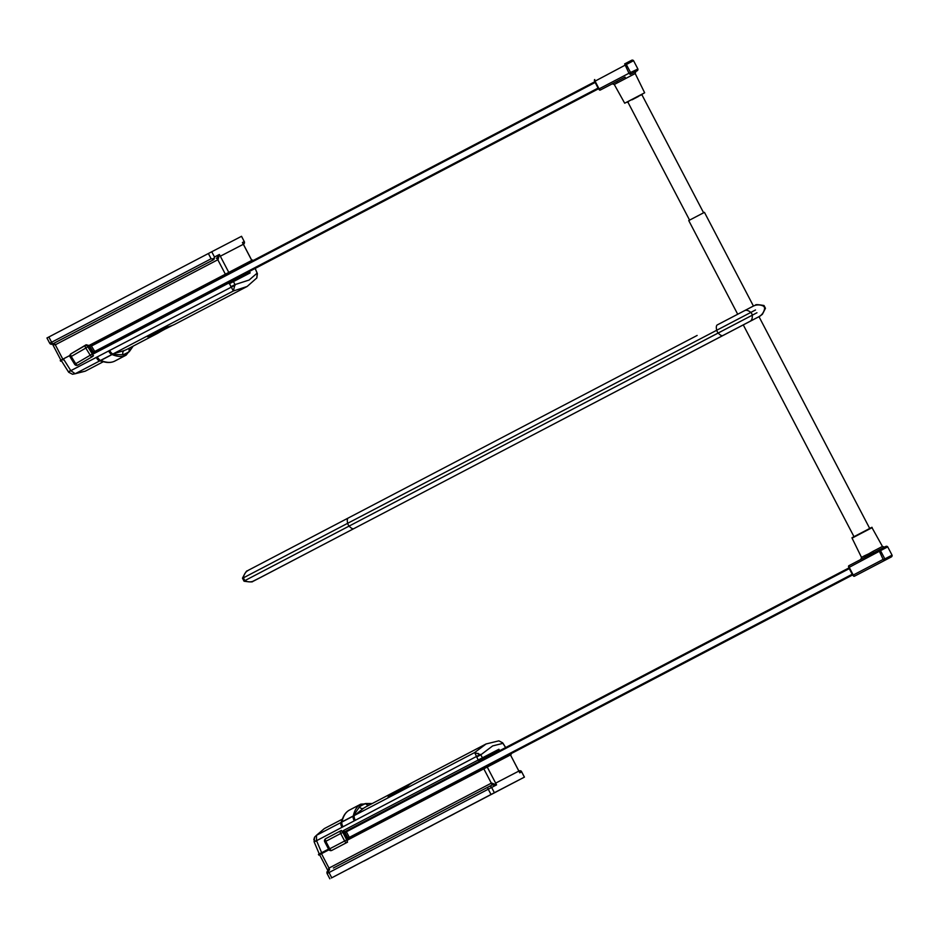 <?xml version="1.0" encoding="UTF-8"?>
<svg xmlns="http://www.w3.org/2000/svg" width="939" height="939" viewBox="0 0 939 939"><rect width="100%" height="100%" fill="white"/><g stroke="black" fill="none" stroke-linecap="round" stroke-linejoin="round"><path stroke-width="1.41" d="M78.277 330.528L83.395 327.852L78.277 330.528M120.826 308.262L125.955 305.586L120.826 308.262M142.106 297.135L147.235 294.447L142.106 297.135M184.666 274.869L189.784 272.181L184.666 274.869M56.997 341.667L62.127 338.991L56.997 341.667M245.678 263.577L88.489 345.752M251.758 260.42L243.33 244.281L220.325 256.218L228.764 272.357M243.33 244.293L220.313 256.218L219.409 254.492L218.071 259.622L216.756 258.072L219.409 254.492M243.166 243.976L242.415 242.532L244.257 241.581L241.534 236.299L211.733 251.758L214.491 257.016L219.386 254.469M225.348 274.141L217.825 259.751L55.061 344.93L52.572 343.979M46.985 337.97L48.863 336.984L51.61 342.242L211.122 258.777L208.364 253.518L48.863 336.984M208.364 253.518L211.733 251.758M206.298 263.542L211.416 260.866L206.298 263.542M89.193 345.388L245.056 263.906M55.061 344.93A1.984 0.81 62.4 0 0 53.429 343.545L213.435 259.798A1.984 0.634 -117.6 0 1 212.367 259.011L211.122 258.777M212.367 259.011L214.303 258.002L214.491 257.016M228.811 273.261L228.459 272.603L89.862 345.141L235.29 269.024L235.818 269.599M164.196 329.166L158.574 332.512A308.649 98.442 62.4 0 0 159.653 332.042L170.64 326.056M169.29 326.842L169.349 326.948A308.649 98.442 62.4 0 0 170.722 326.279A308.649 98.442 62.4 0 0 170.757 326.267M169.349 326.948L169.208 327.03A308.649 98.442 62.4 0 0 169.302 326.983L164.63 329.272A308.649 98.442 62.4 0 0 164.654 329.26L164.795 329.19A308.649 98.442 62.4 0 1 164.302 329.378M166.356 327.969L166.755 327.758A308.415 98.372 62.4 0 0 166.954 327.688L166.262 328.04M159.959 331.314L156.508 333.298A308.649 98.442 62.4 0 1 154.747 333.85L154.642 333.638M162.318 329.014A308.415 98.372 62.4 0 0 163.773 328.673L163.879 328.885A308.649 98.442 62.4 0 1 162.048 329.296L156.449 332.195A308.649 98.442 62.4 0 0 158.398 331.749L156.097 332.934A308.649 98.442 62.4 0 1 154.313 333.333L154.642 333.087A308.649 98.442 62.4 0 0 154.7 333.075M157.799 331.502A308.415 98.372 62.4 0 0 158.937 331.232L159.043 331.444A308.649 98.442 62.4 0 1 157.106 331.878L159.959 330.422A308.649 98.442 62.4 0 0 161.743 330.023L161.344 330.27A308.649 98.442 62.4 0 0 161.391 330.246L163.456 329.178M154.677 333.016A308.415 98.372 62.4 0 0 155.991 332.711L156.097 332.934M157.494 331.972L155.991 332.711M156.942 332.465L159.137 331.561A308.649 98.442 62.4 0 0 161.097 330.939L166.285 327.922A308.415 98.372 62.4 0 1 164.513 328.474L155.064 333.357M157.975 332.148A308.415 98.372 62.4 0 0 158.656 331.925L159.454 331.796A308.649 98.442 62.4 0 0 159.501 331.784M159.395 331.573A308.415 98.372 62.4 0 1 159.348 331.584L158.656 331.925M161.168 330.164L159.008 331.291M151.602 334.613A308.415 98.372 62.4 0 0 152.881 334.319M165.593 327.206L149.231 336.033A308.649 98.442 62.4 0 0 157.822 333.028A308.649 98.442 62.4 0 0 157.928 332.981A308.649 98.442 62.4 0 0 158.022 332.922M172.295 325.457A308.649 98.442 62.4 0 1 172.189 325.516A308.649 98.442 62.4 0 1 172.095 325.563A308.649 98.442 62.4 0 1 163.398 328.58L151.32 334.906A308.649 98.442 62.4 0 0 160.017 331.89A308.649 98.442 62.4 0 0 160.123 331.831A308.649 98.442 62.4 0 0 161.179 331.244M152.083 334.343L151.214 334.695M165.698 327.418A308.649 98.442 62.4 0 0 169.36 326.467M147.928 336.291A308.415 98.372 62.4 0 0 149.148 336.045M248.565 271.887L248.894 272.615L232.473 281.137L248.894 272.615L250.138 272.92L229.233 283.789L228.823 283.05L232.473 281.137A0.786 0.716 62.5 0 1 233.494 281.559L234.961 284.623L249.117 280.033L257.122 273.132L255.138 268.448M74.733 364.179L75.719 363.722A2.371 1.174 59.9 0 0 77.855 365.071L92.398 356.632A2.371 2.371 0 0 0 92.421 356.62A2.371 1.174 -120.1 0 1 92.398 356.632A2.371 1.174 -120.1 0 1 90.261 355.282L85.813 348.076L70.19 357.078A2.371 2.371 0 0 1 69.909 356.374L70.918 355.834M147.329 336.749L165.405 327.371A308.814 98.501 62.4 0 0 175.112 324.166A308.814 98.501 62.4 0 0 175.217 324.108L247.133 286.477L233.353 290.984L113.067 353.921L124.324 350.493A3.169 3.005 -111 0 0 123.103 354.707L112.07 354.543L100.766 360.459L102.093 361.315L99.698 360.916L75.179 373.745L85.238 371.187L103.36 361.703M147.282 336.408L147.458 336.761A308.814 98.501 62.4 0 0 157.153 333.556A308.814 98.501 62.4 0 0 157.259 333.509A308.814 98.501 62.4 0 0 159.982 331.901M230.689 286.853L234.961 284.623L233.353 290.984L229.057 282.921L232.473 281.137M246.711 263.894L246.358 263.213L252.568 260.009L252.837 260.69M60.331 360.494L62.643 359.273L63.019 359.977M70.695 355.059L62.643 359.273M68.441 371.762L70.754 370.553L68.7 372.278L72.514 374.25L75.179 373.745L70.824 370.659L235.149 285.163M228.823 283.05L93.477 353.862M243.999 264.458L242.227 265.373L242.579 266.054M235.478 268.941L242.239 265.408L235.478 268.941M246.628 273.789L246.264 273.096M133.162 346.115L129.465 351.409A3.169 3.005 56.1 0 1 129.817 347.864M109.593 350.364A5.141 1.643 -117.6 0 0 113.067 353.921L100.579 360.4A3.169 1.009 -117.6 0 1 100.766 360.459A106.893 34.097 62.4 0 0 114.804 361.081A106.893 34.097 62.4 0 0 114.84 361.057C111.248 362.877 106.999 362.97 102.093 361.315L101.835 361.222M97.28 356.855A5.141 1.643 -117.6 0 0 100.579 360.4L99.698 360.916A5.141 1.643 -117.6 0 1 96.224 357.372M247.133 286.477L256.828 277.944L257.392 273.648L255.208 268.413M166.86 327.969L156.977 333.134A308.649 98.442 62.4 0 0 157.177 333.063L165.006 328.99A308.649 98.442 62.4 0 0 166.661 328.321L166.25 328.544A308.649 98.442 62.4 0 0 166.297 328.521L168.363 327.453M167.306 327.805A308.649 98.442 62.4 0 0 168.809 327.195L168.703 326.983M154.642 333.087L152.165 334.472A308.649 98.442 62.4 0 0 154.008 334.049L158.785 331.62M164.513 328.474L163.679 329.108M157.294 332.5L157.036 332.676A308.649 98.442 62.4 0 0 158.761 332.136M165.957 328.404L166.391 328.134A308.649 98.442 62.4 0 1 164.618 328.685M162.529 329.8L159.689 331.267A308.649 98.442 62.4 0 0 161.449 330.716L164.102 329.319A308.649 98.442 62.4 0 1 162.529 329.8M160.722 330.716A308.415 98.372 62.4 0 0 161.344 330.505L161.449 330.716M161.344 330.505L162.928 329.683M161.578 330.798L171.109 326.079A308.649 98.442 62.4 0 0 171.497 325.868M170.992 325.868L170.076 326.349M131.742 333.005L134.981 331.314L131.742 333.005M110.239 344.249L119.875 339.225L110.239 344.249M633.555 60.683L633.555 60.683A1.585 1.585 0 0 0 631.83 60.19A1.585 1.585 71.5 0 1 633.555 60.683L637.898 68.993A1.585 1.585 71.5 0 1 637.1 70.824L630.151 74.427L628.966 73.254L637.898 68.993L633.555 60.683L595.056 81.165L599.082 88.888L628.966 73.254L624.646 63.899L631.83 60.19A1.585 1.585 71.5 0 0 631.595 60.296L624.646 63.899A1.585 1.268 62.5 0 1 626.325 64.439L630.668 72.737A1.585 1.268 62.5 0 1 630.151 74.427L635.844 71.47M625.656 78.524L614.27 84.487L612.193 83.829L625.069 77.092L625.656 78.524L635.21 73.535L635.856 71.458L632.017 73.488M641.865 94.452L624.693 103.22L644.647 92.785L635.21 73.535M627.358 102.034L628.637 101.588M627.041 102.21L627.827 102.011L689.578 220.113M641.079 94.862L642.03 94.37M598.648 89.123L594.61 81.4L598.613 89.135L600.267 90.062L607.216 86.458L600.267 90.062A0.786 0.751 -117.4 0 1 599.235 89.71L599.082 88.888L600.267 90.062L616.043 81.81A1.585 1.068 -117.7 0 1 617.698 82.679M638.497 96.201L642.335 94.428M631.853 99.687L644.647 92.785M69.932 355.458A2.371 2.254 50.1 0 1 70.965 353.803L85.508 345.364A2.371 1.256 56.6 0 1 87.879 346.796L85.813 348.076A2.371 1.174 -120.1 0 1 85.508 345.364L88.794 346.151L89.393 347.125L88.454 347.794L89.393 347.125L93.243 353.346L92.515 356.562A2.371 1.256 -123.4 0 0 92.339 353.991L93.794 352.818L94.1 353.545M88.454 347.794L91.693 353.041L92.632 352.371M89.322 345.575L91.083 345.493L90.332 345.904M598.436 88.818L93.83 352.864L598.436 88.818L93.841 352.829L94.323 350.752L91.083 345.493M70.284 356.973A2.371 2.254 50.1 0 1 70.002 356.315M91.729 353.017L92.339 353.991L75.719 363.722L71.27 356.527A2.371 1.174 59.9 0 1 70.965 353.803L86.153 344.754L89.346 345.611L93.794 352.818M89.827 345.094L89.24 345.446M93.489 355.693L92.574 356.515M369.05 858.434L364.062 861.04L369.05 858.434M365.118 860.488L368.194 858.88L365.118 860.488M485.51 797.352L489.313 795.368L485.51 797.352M488.679 795.709L483.339 798.49L488.679 795.709M495.78 792.117L492.705 793.725L495.78 792.117M453.22 814.383L450.157 815.991L453.22 814.383M431.952 825.522L428.877 827.13L431.952 825.522M389.392 847.788L386.316 849.396L389.392 847.788M361.362 862.319L358.287 863.927L361.362 862.319M403.923 840.053L400.847 841.661L403.923 840.053M425.203 828.914L422.127 830.522L425.203 828.914M467.751 806.648L464.676 808.256L467.751 806.648M496.708 791.624L491.719 794.241L496.708 791.624M454.159 813.89L449.171 816.507L454.159 813.89M432.879 825.029L427.891 827.635L432.879 825.029M390.319 847.295L385.33 849.901L390.319 847.295M362.301 861.826L357.313 864.443L362.301 861.826M404.85 839.56L399.861 842.177L404.85 839.56M426.13 828.433L421.142 831.038L426.13 828.433M468.69 806.167L463.702 808.772L468.69 806.167M511.52 783.807L331.397 878L511.52 783.807M347.958 839.853L510.476 754.921L518.856 771.095L509.642 775.86L518.868 771.083L519.772 772.82L519.021 771.389M319.624 854.678L321.478 853.704L329.002 868.094L491.567 783.02L496.555 784.887L491.625 787.457L494.372 792.716L524.396 777.14L521.65 771.881L519.772 772.82M328.11 870.782L328.767 868.211A1.984 0.798 -117.6 0 1 329.037 870.289M339.73 873.646L336.655 875.254L339.73 873.646M494.372 792.716L491.003 794.476L488.257 789.206L329.014 872.542L331.76 877.801L491.003 794.476M331.76 877.801L524.396 777.14M514.431 782.363L517.506 780.755L514.431 782.351M495.639 783.138L509.642 775.86L495.651 783.126L496.543 784.863L492.083 784.992L489.16 786.506L492.083 784.992L491.567 783.02M321.478 853.704L328.955 849.795A2.371 2.371 0 0 0 331.866 850.37L346.773 842.565A2.371 1.256 -117.6 0 0 346.784 839.877L347.77 839.36L346.773 842.565A2.371 1.174 -117.6 0 1 344.625 841.004L346.784 839.877L346.256 838.856L347.242 838.351L348.627 839.501M521.286 771.189L520.206 771.752L521.286 771.189L521.65 771.881L521.286 771.189A1.984 1.96 -117.2 0 0 519.15 770.954A1.984 1.96 -117.2 0 0 519.138 770.966L518.915 771.072M519.197 771.612L519.783 772.844M334.108 867.636L487.904 787.164L333.357 868.035M388.159 848.293L362.325 861.826M348.698 868.88L358.78 863.68L348.897 868.845M348.698 869.033L358.369 863.892M399.521 789.253A308.814 98.501 62.4 0 0 399.228 789.406A308.814 98.501 62.4 0 0 399.122 789.453A308.814 98.501 62.4 0 0 391.739 794.781L391.856 794.981M413.759 781.8A308.814 98.501 62.4 0 0 413.489 781.941A308.814 98.501 62.4 0 0 413.395 781.987A308.814 98.501 62.4 0 0 406.082 787.234L391.258 795.509M498.902 749.263L498.621 750.367L482.223 758.876A0.786 0.716 -117.5 0 0 482.458 757.796L498.902 749.263L499.736 750.648M505.605 747.573L502.952 743.348L492.67 745.906L480.78 754.839L482.458 757.796L478.197 760.027L474.653 752.55L486.144 743.923L414.122 781.6A308.814 98.501 62.4 0 0 406.024 787.633L388.194 797.234M503.891 757.444L504.924 757.796L511.062 754.616L510.757 753.888L504.548 757.092M396.551 790.802A308.814 98.501 62.4 0 0 396.27 790.943A308.814 98.501 62.4 0 0 396.176 791.002A308.814 98.501 62.4 0 0 388.077 797.023L388.018 797.129M314.049 841.45L316.525 840.64L316.478 835.311L314.565 837.165L313.802 839.724M368.863 805.286A3.169 3.005 69 0 1 365.834 803.538L372.208 803.538M480.451 754.381L341.925 827.341A5.141 1.643 -117.6 0 1 340.998 822.482L342.031 820.299L341.984 821.86L353.287 815.944L359.473 806.836A3.169 3.005 -123.9 0 0 363.628 808.233L354.367 815.475L474.653 752.55L480.78 754.839L476.519 757.069M318.521 854.361L329.601 848.563M320.845 853.152L321.208 853.844L318.814 855.1L319.577 854.713L328.004 870.84M510.476 754.933L511.062 754.616M349.519 810.04A106.893 34.097 62.4 0 0 349.484 810.064L360.787 804.148A106.893 34.097 -117.6 0 1 360.822 804.136A106.893 34.097 -117.6 0 0 353.287 815.944A3.169 1.009 -117.6 0 1 353.228 816.132L354.367 815.475A5.141 1.643 -117.6 0 0 355.294 820.346M341.925 827.341L314.178 841.966L314.565 837.165L324.354 828.574L316.478 835.311L353.228 816.132A5.141 1.643 -117.6 0 0 354.249 820.862M504.266 758.137L504.924 757.796M321.208 853.844L330 849.243M482.223 758.876L478.82 760.66L478.197 760.027L343.521 830.499M502.635 742.878L498.867 740.848L486.038 743.97M477.904 753.324L478.726 753.782M478.82 760.66L498.621 750.367M500.78 759.944L500.417 759.252M496.743 752.209L496.379 751.529M389.568 795.908A308.567 98.419 62.4 0 0 388.359 797.058M397.033 790.556A308.814 98.501 62.4 0 0 396.927 790.603A308.814 98.501 62.4 0 0 389.615 795.849M406.082 787.234L403.606 789.042M403.488 788.842L391.14 795.298M411.294 783.079A308.814 98.501 62.4 0 0 411.188 783.138A308.814 98.501 62.4 0 0 408.512 784.711L407.139 785.438A308.814 98.501 62.4 0 1 407.538 785.18L405.343 786.33A308.814 98.501 62.4 0 0 404.944 786.577L397.044 790.744A308.814 98.501 62.4 0 0 396.305 791.248L398.887 790.063M396.328 791.389A308.567 98.419 62.4 0 0 396.211 791.46L403.207 787.809A308.814 98.501 62.4 0 1 403.582 787.528L405.789 786.377A308.814 98.501 62.4 0 0 405.402 786.659L406.775 785.943A308.814 98.501 62.4 0 1 408.336 784.828L406.963 785.544A308.814 98.501 62.4 0 0 405.965 786.236L403.793 787.41A308.814 98.501 62.4 0 1 404.768 786.694L399.145 789.652A308.814 98.501 62.4 0 0 398.453 790.133L398.57 790.345M396.211 791.471L395.319 791.988A308.814 98.501 62.4 0 0 394.603 792.539L397.162 791.307A308.814 98.501 62.4 0 1 397.185 791.248L396.88 791.636M397.044 791.319L396.763 791.424A308.814 98.501 62.4 0 1 397.42 790.896L403.042 787.938A308.814 98.501 62.4 0 0 402.08 788.69L404.005 787.962M392.666 794.429L403.805 788.467A308.814 98.501 62.4 0 1 406.61 786.072L405.237 786.788A308.814 98.501 62.4 0 0 404.275 787.539M399.145 789.652L399.263 789.863A308.567 98.419 62.4 0 0 399.239 789.887L403.312 787.727M397.537 791.108L402.103 788.725M405.237 786.788L405.343 786.988A308.567 98.419 62.4 0 0 404.392 787.751M403.418 788.044L403.899 787.856A308.814 98.501 62.4 0 0 402.502 789.112L392.619 794.277A308.814 98.501 62.4 0 1 394.016 793.021L404.005 788.067A308.567 98.419 62.4 0 0 402.866 789.077M393.23 794.312L392.596 794.324M395.19 792.95L394.896 793.056A308.814 98.501 62.4 0 1 396.129 791.941L401.622 789.077A308.814 98.501 62.4 0 0 400.378 790.18L395.014 793.267M396.129 791.941L400.976 789.64M396.246 792.152A308.567 98.419 62.4 0 0 395.554 792.762M402.291 787.891A308.814 98.501 62.4 0 1 404.052 786.882L401.763 788.079A308.814 98.501 62.4 0 0 400.225 788.96L400.636 788.76A308.814 98.501 62.4 0 0 400.601 788.783L398.077 790.086A308.814 98.501 62.4 0 1 399.662 789.171L409.533 784.006A308.814 98.501 62.4 0 0 407.949 784.91L402.491 788.056M403.101 787.457L403.019 787.492A308.814 98.501 62.4 0 1 404.603 786.589L407.256 785.204A308.814 98.501 62.4 0 0 405.848 786.002L403.124 787.704M410.496 783.513A308.814 98.501 62.4 0 0 409.897 783.819L410.003 784.03M387.467 818.35L384.227 820.04L387.467 818.35M369.062 827.987L359.437 833.01L369.062 827.987M873.528 566.24L883.094 561.229L873.528 566.24M852.8 575.278L854.42 576.217A0.786 0.751 62.6 0 1 853.398 575.865L848.621 566.745A0.786 0.751 62.6 0 1 848.926 565.689L848.727 567.579L852.765 575.29L854.431 576.217L861.38 572.614A0.786 0.751 62.6 0 1 861.368 572.614L891.264 556.98A1.585 1.585 -108.5 0 0 892.05 555.149L887.707 546.85A1.585 1.585 -108.5 0 0 885.982 546.357L885.982 546.357A1.585 1.585 -108.5 0 0 885.759 546.451L878.81 550.054A1.585 1.268 -117.5 0 1 880.489 550.594L884.831 558.893L892.05 555.149L887.707 546.85L849.208 567.332L853.246 575.044L883.13 559.409L878.81 550.054L873.704 552.719L885.982 546.357A1.585 1.585 0 0 1 887.707 546.85L887.707 546.85M868.716 553.834L872.883 551.416L873.716 552.719L864.69 557.437A1.585 1.068 62.3 0 0 864.925 555.583L868.716 553.834M884.303 560.583A1.585 1.268 -117.5 0 0 884.831 558.893L883.13 559.409L884.303 560.583M328.673 849.361L344.625 841.004L340.704 833.503A2.371 1.174 -117.6 0 1 340.646 830.851L343.838 831.86L347.242 838.351L346.256 838.856M325.739 838.656A2.371 2.254 62.6 0 1 325.751 838.644L340.646 830.851A2.371 1.256 62.4 0 1 342.864 832.365L343.357 833.409L344.378 832.87M343.357 833.409L346.209 838.879M340.716 830.815L346.409 831.825L349.273 837.295L348.522 837.694L349.273 837.295M348.463 839.055L349.062 838.738L348.463 839.055M348.522 837.682L349.062 838.738M341.409 830.452L325.751 838.656A2.371 1.174 62.4 0 0 325.751 838.656A2.371 1.174 62.4 0 0 325.81 841.297L329.73 848.809A2.371 1.174 62.4 0 0 331.878 850.37M325.751 838.656A2.371 2.371 0 0 0 324.741 841.86L344.519 831.508L348.439 839.02M753.43 306.032L704.45 212.343L688.733 220.559L737.702 314.236M755.496 309.976L347.653 523.316A594.387 0.657 -27.6 0 1 243.354 577.872L244.95 580.736C248.319 582.286 251.452 582.262 254.363 580.666L260.596 577.438A603.765 0.669 -27.6 0 1 353.815 528.645L753.7 319.448M756.951 312.757L349.108 526.086A594.387 0.657 -27.6 0 1 244.809 580.654M734.251 321.079L739.779 318.192M764.569 308.743A11.092 10.493 62.6 0 1 759.158 316.596A11.092 10.493 62.6 0 1 758.759 316.783A12.137 11.479 62.6 0 0 764.569 308.743L764.569 308.743A2.617 2.477 62.6 0 0 763.114 305.961A12.137 11.479 62.6 0 0 753.242 306.137L717.29 324.906A12.137 3.873 62.4 0 0 717.29 324.906L744.592 310.645A12.137 6.068 62.4 0 1 744.604 310.633L753.207 306.149A12.137 11.479 62.6 0 1 753.242 306.137L755.578 305.116C755.261 304.389 758.078 304.518 764.006 305.515L765.461 308.285L762.362 314.342L758.994 316.678L869.714 528.457M243.354 577.872L243.365 577.708C244.023 574.069 245.83 571.511 248.8 570.032L348.252 518.011A12.137 3.873 62.4 0 0 348.252 518.011A603.765 0.669 -27.6 0 1 248.8 570.032L247.297 570.959C246.84 570.29 245.232 572.708 242.473 578.189L244.058 581.218C250.126 582.086 253.025 582.133 252.744 581.37L261.159 577.145M53.828 343.334A1.984 0.634 62.4 0 1 55.307 344.801L62.819 359.179M207.014 263.166L52.373 344.085A1.984 1.96 62.8 0 1 49.732 343.228L51.61 342.242A1.984 0.634 62.4 0 0 53.089 343.709M214.303 258.002A1.984 1.737 62.5 0 1 213.435 259.798L207.765 262.767M52.384 344.073A1.984 1.96 62.8 0 1 52.373 344.085L49.697 343.24L46.95 337.981M218.071 259.622L217.825 259.751A1.984 0.634 62.4 0 0 216.346 258.295M243.436 244.246A1.984 1.96 -117.2 0 0 244.257 241.581L241.534 236.299M114.84 361.057A106.893 34.097 62.4 0 0 114.875 361.046L126.143 355.142A106.893 34.097 -117.6 0 1 126.108 355.165A106.893 34.097 -117.6 0 1 112.07 354.543A3.169 1.009 -117.6 0 0 111.882 354.484A5.141 1.643 -117.6 0 1 108.584 350.94M124.324 350.493A308.814 98.501 62.4 0 0 127.575 349.038A308.814 98.501 62.4 0 0 127.669 348.991A308.814 98.501 62.4 0 0 127.774 348.932M63.829 359.555L70.754 370.553M123.103 354.707A105.708 33.722 62.4 0 0 129.465 351.409A311.971 99.511 -117.6 0 1 123.103 354.707M249.469 271.418L250.138 272.92M595.126 82.479L91.423 346.045M94.006 351.843L598.061 88.09M90.25 345.763L594.763 81.775L90.25 345.763M637.1 70.824L635.75 71.528L637.1 70.824A1.585 1.585 0 0 0 637.898 68.993M632.053 99.804L633.05 99.276M627.628 102.116L626.771 102.128M607.216 86.458L612.381 83.759L607.216 86.458M594.61 81.4L594.469 80.59A0.786 0.751 -117.4 0 1 594.763 79.533L594.575 81.423L594.763 79.533M89.346 345.611L87.879 346.796L88.489 347.77M85.566 345.317L86.153 344.754M92.339 356.656L77.914 365.036A2.371 1.174 59.9 0 1 77.855 365.071A2.371 2.371 0 0 1 74.639 364.273L70.19 357.078M328.767 868.211L329.002 868.094A1.984 0.634 -117.6 0 1 329.413 870.101M487.904 787.164L489.16 786.506A1.984 1.737 62.5 0 1 491.625 787.457L488.257 789.206A1.984 0.634 -117.6 0 1 487.904 787.164L489.16 786.506M327.946 870.864L328.65 870.5A1.984 0.634 62.4 0 0 329.014 872.542L327.136 873.528A1.984 1.96 62.8 0 1 327.946 870.864M491.696 785.192A1.984 0.634 -117.6 0 0 491.32 783.149L483.796 768.771M487.212 766.987L495.651 783.126M341.949 820.58L342.031 820.299C343.486 815.381 345.963 811.965 349.484 810.064A106.893 34.097 62.4 0 0 341.984 821.86A3.169 1.009 -117.6 0 1 341.925 822.048A5.141 1.643 -117.6 0 0 342.946 826.778M365.834 803.538A105.708 33.722 62.4 0 0 359.473 806.836A311.971 99.511 -117.6 0 1 365.834 803.538M366.68 806.425A308.814 98.501 62.4 0 0 366.586 806.484A308.814 98.501 62.4 0 0 363.628 808.233M316.572 840.757L321.654 852.729M345.27 831.473L848.915 567.931L345.27 831.473M849.279 568.635L345.634 832.177M348.569 837.788L852.213 574.245M852.6 574.973L348.932 838.492M852.248 537.601L870.042 528.305M852.06 538.129C853.481 536.509 848.363 539.831 858.786 534.174C870.512 528.27 872.613 526.45 872.014 527.706L852.06 538.129L861.497 557.379L864.925 555.583M872.883 551.416L882.437 546.439L884.503 547.097M848.926 565.689L864.69 557.437L848.926 565.689L848.727 567.579M347.536 842.177L346.831 842.541M703.299 340.787L741.223 320.974M697.137 335.458L348.252 518.011A12.137 3.873 62.4 0 0 347.653 523.316A2.617 0.833 62.4 0 0 348.24 524.784A2.617 0.833 62.4 0 0 349.108 526.086A12.137 3.873 62.4 0 0 353.815 528.645A603.765 0.669 -27.6 0 1 254.363 580.666M717.29 324.906A12.137 3.873 62.4 0 0 716.692 330.211A2.617 0.833 62.4 0 0 718.147 332.981A12.137 3.873 62.4 0 0 722.854 335.54L702.689 346.092A11.092 3.533 -117.6 0 0 702.841 346.022L744.169 324.436M744.604 310.633A12.137 6.068 62.4 0 1 750.789 312.394A2.617 1.303 62.4 0 1 752.245 315.164A12.137 6.068 62.4 0 1 750.155 321.267L722.854 335.54M758.759 316.783L750.155 321.267M702.982 345.939A11.092 3.533 -117.6 0 1 702.841 346.022L353.968 528.575A11.092 3.533 -117.6 0 1 353.815 528.645M354.109 528.493A11.092 3.533 -117.6 0 1 353.968 528.575L260.889 577.297M243.365 577.708L242.473 578.189M244.95 580.736L244.058 581.218M60.906 360.177L52.467 344.038M251.816 260.396L242.861 243.26M242.732 244.61C244.011 244.398 244.527 243.377 244.293 241.569M239.856 277.298L239.504 276.629M127.669 348.991L157.259 333.509M133.221 346.08L126.143 355.142M61.446 360.799L68.7 372.278M257.216 273.132L256.817 277.944M85.343 371.14L72.514 374.25M252.908 260.655L252.568 260.009M60.26 360.529L60.624 361.222M157.928 332.981L160.123 331.831M232.825 280.949L232.485 280.303M638.027 96.67L632.722 99.452M624.693 103.22L614.27 84.487M637.569 96.917L638.508 96.424M627.24 102.316L628.168 101.835M70.695 354.003A2.371 2.371 0 0 0 69.862 355.494M510.476 754.921L519.42 772.046M521.509 771.518L524.432 777.128M517.976 771.565L519.15 770.954A1.984 1.984 0 0 1 521.157 771.072M328.65 870.5C327.899 870.007 327.382 871.028 327.101 873.54L329.847 878.81M482.587 758.689L482.963 759.416M486.648 766.459L486.977 767.104M372.267 803.502L360.787 804.148M318.814 855.1L318.45 854.396M510.757 753.888L511.121 754.58M502.999 743.277L505.675 747.538M366.586 806.484L396.176 791.002M314.178 841.966L319.272 853.974M324.26 828.632L342.418 819.125M502.682 742.831L498.867 740.848M396.927 790.603L399.122 789.453M411.188 783.138L413.395 781.987M489.606 755.05L489.982 755.754M493.656 762.785L494.008 763.454M872.014 527.706L882.437 546.439M891.264 556.98A1.585 1.585 0 0 0 892.05 555.149M861.497 557.379L860.852 559.456M324.741 841.86L328.544 849.114M641.865 94.675L703.604 212.777M853.997 536.674L743.265 324.882"/></g></svg>
